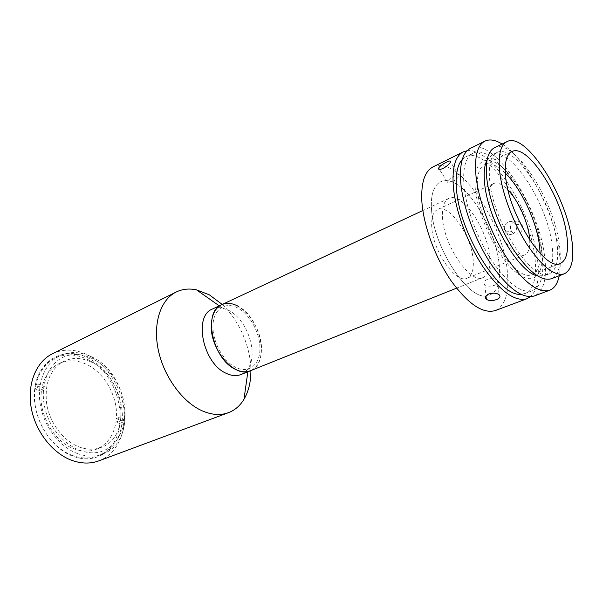 <?xml version="1.0" encoding="UTF-8"?>
<svg xmlns="http://www.w3.org/2000/svg" width="603" height="603" viewBox="0 0 603 603"><rect width="100%" height="100%" fill="white"/><g stroke="black" fill="none" stroke-linecap="round" stroke-linejoin="round"><path stroke-width="0.45" stroke-dasharray="3.02 2.26" d="M489.553 256.004C490.669 267.694 488.52 274.878 483.101 277.538C470.8 284.563 443.989 246.099 442.557 218.196C441.871 207.485 443.944 200.889 448.768 198.402C461.589 191.279 487.284 228.386 489.553 256.004M221.678 304.703C237.921 296.081 263.059 325.741 261.423 350.426C260.918 360.828 257.225 367.604 250.343 370.77C270.054 364.099 261.024 317.917 238.426 306.422M259.931 349.627C259.554 365.177 248.421 373.89 235.592 367.325C222.763 361.001 211.887 340.439 213.01 324.437C213.937 308.329 226.072 301.214 238.336 308.321C250.622 315.203 260.488 334.16 259.931 349.627M499.156 263.73C501.078 283.727 496.691 294.483 486.01 295.998C496.691 294.483 501.078 283.727 499.156 263.73C496.194 237.288 479.551 203.256 462.049 188.226C444.539 172.835 429.449 181.194 431.537 209.331C429.449 181.194 444.539 172.835 462.049 188.226C479.551 203.256 496.194 237.288 499.156 263.73M485.988 295.998C467.031 298.854 433.218 246.16 431.537 209.331C433.218 246.16 467.031 298.854 485.988 295.998M431.74 226.984C431.22 217.615 433.12 211.819 437.454 209.595C448.881 203.271 471.418 235.396 473.121 259.441C473.981 269.556 472.006 275.797 467.204 278.149C456.177 284.375 432.811 251.24 431.74 226.984M529.713 240.017C530.105 248.165 528.424 253.124 524.67 254.896C514.668 260.798 491.234 225.839 489.139 200.987C488.219 191.4 489.742 185.573 493.699 183.516C497.558 181.985 502.329 184.141 508.012 189.99M541.419 246.582C545.413 273.679 534.544 287.412 516.341 272.669C498.184 258.363 478.006 217.389 475.307 188.935C472.345 160.262 486.425 152.408 503.565 168.674C520.698 184.578 537.665 219.65 541.419 246.582M222.221 304.447C239.248 320.427 250.863 347.192 250.893 370.544M52.401 353.78C63.081 348.79 74.35 348.941 86.206 354.225C105.57 363.119 120.939 385.626 123.939 408.834C126.969 432.019 117.05 454.021 98.862 460.858M212.452 309.022C215.459 307.636 218.753 307.304 222.326 308.005L229.246 310.643C247.2 319.907 258.393 353.154 248.368 368.034C246.446 371.124 243.951 373.302 240.883 374.553M72.631 455.544C54.918 449.099 39.225 428.944 35.502 407.229C31.725 385.498 40.213 365.358 55.024 358.159C64.687 353.682 74.885 353.825 85.626 358.574C124.075 373.913 133.874 443.687 97.46 455.951C89.734 458.815 81.458 458.679 72.631 455.544M77.591 453.622C59.863 447.117 44.125 426.849 40.348 405.035C36.527 383.207 44.984 363.006 59.78 355.808C69.428 351.345 79.626 351.511 90.382 356.298C128.846 371.787 138.796 441.833 102.42 454.082C94.701 456.938 86.425 456.788 77.591 453.622M69.096 355.212C89.334 350.652 113.01 368.38 121.407 392.847C130.067 417.238 121.904 444.419 102.209 451.202C82.671 458.386 55.672 441.155 46.612 414.05C37.25 387.028 48.737 359.373 69.096 355.212M118.814 417.555L116.379 418.542C118.301 396.91 104.394 372.036 85.603 363.933C76.295 359.863 67.468 359.735 59.124 363.556C50.245 368.041 44.524 376.114 41.969 387.774L44.373 386.644L43.808 390.269L41.396 391.392C38.208 414.246 54.202 442.014 74.259 448.903C82.098 451.737 89.455 451.858 96.322 449.273C107.183 444.592 113.741 435.502 115.987 422.002L118.429 421.022L118.814 417.555L124.633 419.967L124.256 423.427L121.814 424.399L115.987 422.002M90.382 361.672C81.066 357.571 72.239 357.421 63.903 361.235C50.004 369.157 44.283 383.5 46.725 404.266C49.981 423.351 63.677 441.162 79.212 446.951C87.058 449.815 94.415 449.951 101.274 447.373C132.969 436.602 124.15 375.104 90.382 361.672M43.808 390.269L37.152 387.525L37.733 383.885L44.373 386.644M41.396 391.392L34.748 388.664L37.152 387.525M34.748 388.664C31.047 415.663 49.634 448.044 73.264 456.365C96.842 465.056 118.58 449.273 121.814 424.399M124.256 423.427L118.429 421.022M116.379 418.542L122.19 420.947L124.633 419.967M37.733 383.885L35.328 385.031L41.969 387.774M122.19 420.947C124.203 395.643 108.367 367.114 86.508 357.21C64.732 346.996 40.454 358.762 35.328 385.031M487.405 279.37C484.013 281.066 483.169 282.905 484.865 284.887C487.435 286.5 490.767 286.583 494.867 285.144C498.334 283.651 499.216 282.016 497.498 280.229C494.875 278.435 491.513 278.149 487.405 279.37M467.106 150.742C491.106 146.589 531.786 210.914 537.341 258.19C539.836 277.199 537.537 290.043 530.436 296.706M432.977 166.933C456.742 153.901 502.563 220.419 507.206 270.204C509.565 292.116 505.593 305.57 495.297 310.568M514.223 221.655C510.379 224.06 509.497 227.331 511.593 231.454C513.439 233.866 515.799 234.575 518.655 233.58C522.402 231.431 523.472 228.333 521.866 224.278C519.952 221.452 517.404 220.577 514.223 221.655M512.542 234.032C509.663 235.034 507.296 234.311 505.442 231.876C503.324 227.685 504.198 224.376 508.065 221.949C511.276 220.856 513.862 221.746 515.806 224.602C517.427 228.703 516.341 231.846 512.542 234.032M454.873 175.865C451.029 177.734 448.481 179.656 447.222 181.631C446.853 183.35 448.406 183.508 451.881 182.106C455.597 180.026 458.031 177.893 459.185 175.722C459.69 174.192 458.257 174.244 454.873 175.865M541.871 253.087C544.569 273.717 541.456 286.252 532.532 290.691C521.587 293.736 508.133 283.885 492.169 261.152C477.538 239.112 466.127 208.457 463.993 185.814C462.591 168.049 465.576 157.217 472.925 153.32C493.661 141.863 536.331 205.985 541.871 253.087M462.275 159.463L465.75 156.855C486.749 145.27 529.434 208.985 534.718 255.958C537.311 276.521 534.092 289.048 525.047 293.518L520.773 294.272M502.088 144.034C525.59 158.159 553.479 210.666 558.958 249.567C560.504 259.848 560.594 268.569 559.237 275.737M470.385 148.353C492.741 136.044 538.456 204.794 544.471 255.34C547.426 277.614 544.079 291.143 534.424 295.937M556.727 241.223C559.26 259.169 556.825 270.008 549.439 273.732C533.293 283.538 493.367 223.208 489.757 181.141C488.234 165.395 490.601 155.868 496.857 152.559C514.163 142.903 551.413 199.849 556.727 241.223M487.058 159.991L491.92 154.948C509.384 145.217 546.65 201.915 551.813 243.213C554.278 261.122 551.783 271.953 544.321 275.707L537.318 275.812M540.175 253.471C540.401 264.898 537.748 271.87 532.223 274.38C516.982 283.463 480.583 229.208 477.644 190.97C476.378 176.558 478.707 167.8 484.631 164.687C490.239 162.373 497.136 165.192 505.329 173.167M494.468 147.758C513.236 137.326 553.396 198.764 559.2 243.446C561.981 262.938 559.35 274.704 551.308 278.759M483.101 277.538L456.546 288.174M448.768 198.402L422.854 210.53M493.699 183.516L437.454 209.595M524.67 254.896L467.204 278.149M248.368 368.034L247.848 371.765M59.78 355.808L55.024 358.159M102.42 454.082L97.46 455.951M222.326 308.005L219.243 305.842M59.124 363.556L63.903 361.235M96.322 449.273L101.274 447.373M484.865 284.887L486.003 295.967M505.442 231.876L511.585 231.454M447.222 181.631L439.436 169.443M532.532 290.691L525.047 293.518M549.439 273.732L544.321 275.707M496.857 152.559L491.92 154.948M472.925 153.32L465.75 156.855M459.185 175.722L450.531 162.064M515.806 224.602L521.866 224.278M497.498 280.229L499.103 294.716M511.864 151.609L484.631 164.687M560.375 263.421L532.223 274.38"/><path stroke-width="0.9" d="M456.546 288.174L250.343 370.77C234.567 378.752 208.902 348.353 211.374 323.555C212.166 314.035 215.603 307.749 221.678 304.703C226.758 302.472 232.343 303.045 238.426 306.422M508.012 189.99C517.894 200.166 527.399 220.721 529.336 236.044L529.713 240.017M250.893 370.544C250.938 381.752 248.64 391.324 243.996 399.261C240.107 405.721 234.929 410.191 228.454 412.678C220.434 415.61 211.6 414.962 201.952 410.733C182.347 401.982 163.812 376.528 158.28 349.936C152.687 323.321 160.632 299.631 176.114 292.056C182.355 289.025 189.161 288.294 196.533 289.862L209.399 294.867L222.221 304.447M228.454 412.678L98.862 460.858C90.503 463.918 81.541 463.775 71.983 460.413C52.582 453.448 35.321 431.409 31.183 407.605C26.984 383.787 36.255 361.717 52.401 353.78L176.114 292.056M240.883 374.553C236.399 376.295 231.439 375.857 226.004 373.227C202.864 363.202 193.284 315.844 212.452 309.022L221.678 304.703C202.593 311.465 212.377 359.169 235.502 369.36C240.936 372.036 245.881 372.503 250.343 370.77L240.883 374.553M496.442 299.608C492.297 301.003 488.935 300.897 486.35 299.292C484.639 297.362 485.498 295.576 488.927 293.925C493.066 292.704 496.457 292.968 499.103 294.716C500.829 296.495 499.947 298.123 496.442 299.608M530.436 296.706L526.924 298.741C515.037 302.05 500.505 291.55 483.335 267.257C467.604 243.687 455.438 210.831 453.328 186.606C451.979 167.694 455.273 156.132 463.217 151.911L467.106 150.742M526.924 298.741L495.297 310.568C482.86 314.095 468.056 304.07 450.893 280.485C435.2 257.587 423.449 225.454 421.866 201.553C420.939 182.882 424.648 171.342 432.977 166.933L463.217 151.911M443.137 168.403C439.685 169.865 438.17 169.775 438.585 168.109C439.858 166.157 442.414 164.212 446.25 162.275C449.627 160.624 451.059 160.556 450.531 162.064C449.341 164.182 446.876 166.3 443.137 168.403M520.773 294.272C499.465 297.226 459.305 233.142 456.531 189.334C455.378 174.893 457.293 164.936 462.275 159.463M559.237 275.737C557.7 283.455 554.511 288.294 549.657 290.247C538.185 293.382 523.871 282.543 506.708 257.73C490.955 233.67 478.496 200.286 475.986 175.835C474.32 156.765 477.312 145.187 484.955 141.117C489.696 138.909 495.41 139.881 502.088 144.034M549.657 290.247L534.424 295.937C522.673 299.194 508.208 288.581 491.038 264.114C475.3 240.386 463.044 207.357 460.798 183.056C459.35 164.091 462.546 152.521 470.385 148.353L484.955 141.117M537.318 275.812C518.557 272.496 487.691 219.251 484.646 183.531C483.561 173.061 484.367 165.214 487.058 159.991M505.329 173.167C520.917 188.264 536.225 220.547 539.429 244.848L540.175 253.471M505.774 177.923C504.206 163.36 506.234 154.587 511.864 151.609C527.248 142.964 561.385 195.726 566.556 233.798C568.983 250.215 566.926 260.089 560.375 263.421C545.964 272.27 509.543 216.59 505.774 177.923M571.606 238.449C574.569 258.039 572.134 269.827 564.295 273.815C554.541 276.46 542.172 266.775 527.195 244.75C513.439 223.434 502.322 194 499.766 172.398C497.995 155.386 500.392 145.142 506.95 141.652C525.266 131.446 565.38 193.548 571.606 238.449M564.295 273.815L551.308 278.759C541.336 281.495 528.861 271.983 513.869 250.222C500.121 229.155 489.154 199.977 486.794 178.488C485.189 161.559 487.752 151.315 494.468 147.758L506.95 141.652M422.854 210.53L221.678 304.703M247.848 371.765L243.996 399.261M219.243 305.842L196.533 289.862M486.003 295.967L486.35 299.292M439.436 169.443L438.585 168.109"/></g></svg>
